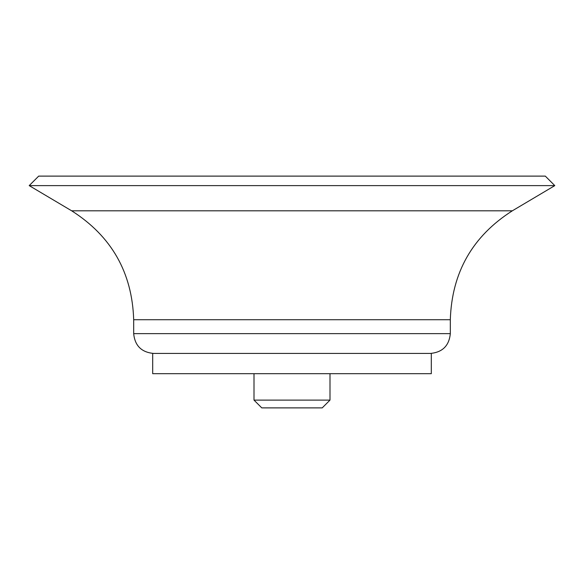 <?xml version="1.0" encoding="UTF-8"?>
<svg xmlns="http://www.w3.org/2000/svg" width="584" height="584" viewBox="0 0 584 584"><rect width="100%" height="100%" fill="white"/><g stroke="black" fill="none" stroke-linecap="round" stroke-linejoin="round"><path stroke-width="0.88" d="M512.336 210.809L71.664 210.809L29.2 185.617L554.8 185.617L512.336 210.809C472.5 236.199 451.826 272.509 450.315 319.725L133.685 319.725L133.685 333.639L450.315 333.639C449.14 345.655 442.548 352.254 430.525 353.422M29.2 185.617L38.697 176.112L545.303 176.112L554.8 185.617M152.687 373.687L431.313 373.687L431.313 353.422L152.687 353.422L152.687 373.687M329.997 400.113L254.003 400.113L261.778 407.887L322.222 407.887L329.997 400.113L329.997 373.687M133.685 333.639C134.86 345.655 141.452 352.254 153.475 353.422M450.315 333.639L450.315 319.725M71.664 210.809C111.5 236.199 132.174 272.509 133.685 319.725M254.003 400.113L254.003 373.687"/></g></svg>
